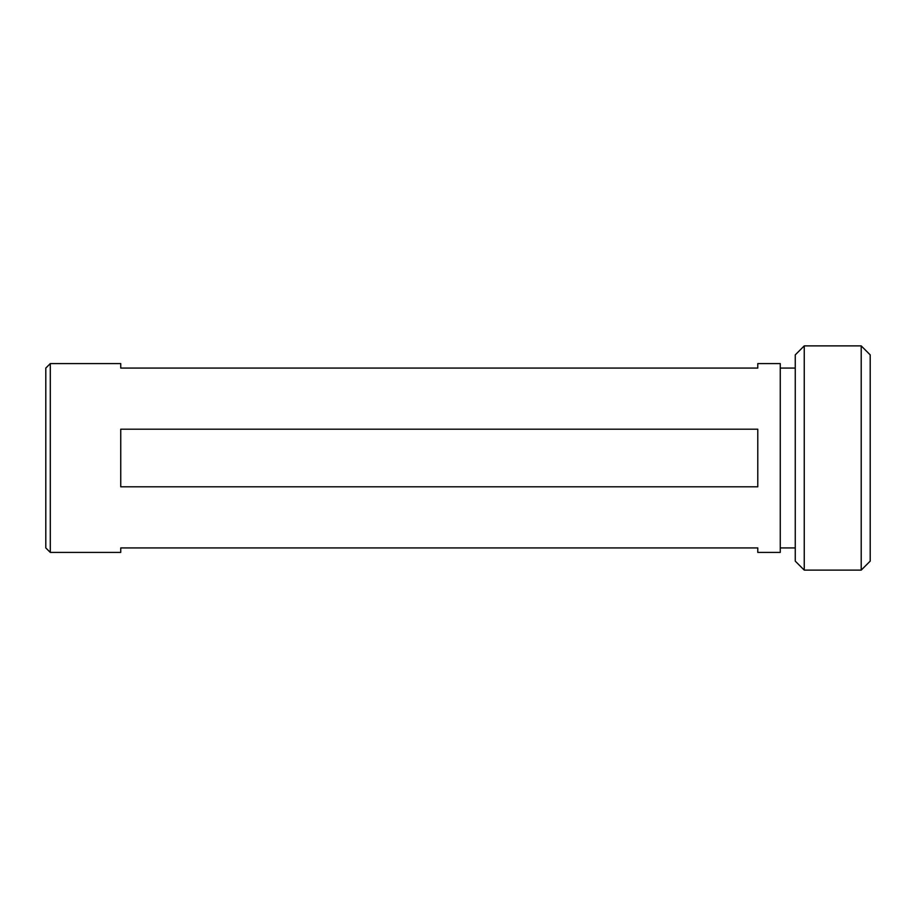 <?xml version="1.0" encoding="UTF-8"?>
<svg xmlns="http://www.w3.org/2000/svg" width="916" height="916" viewBox="0 0 916 916"><rect width="100%" height="100%" fill="white"/><g stroke="black" fill="none" stroke-linecap="round" stroke-linejoin="round"><path stroke-width="1.37" d="M804.248 570.118L795.26 561.13L795.26 354.87L804.248 345.882L804.248 570.118L861.212 570.118L861.212 345.882L804.248 345.882M861.212 345.882L870.2 354.87L870.2 561.13L861.212 570.118M120.74 552.417L120.74 547.928L757.784 547.928L757.784 552.417L780.26 552.417L780.26 363.583L757.784 363.583L757.784 368.072L120.74 368.072L120.74 363.583L50.3 363.583L50.3 552.417L120.74 552.417M757.784 458L757.784 486.797L120.74 486.797L120.74 429.203L757.784 429.203L757.784 458M50.3 363.583L45.8 368.072L45.8 547.928L50.3 552.417M780.26 547.928L795.26 547.928M780.26 368.072L795.26 368.072"/></g></svg>

